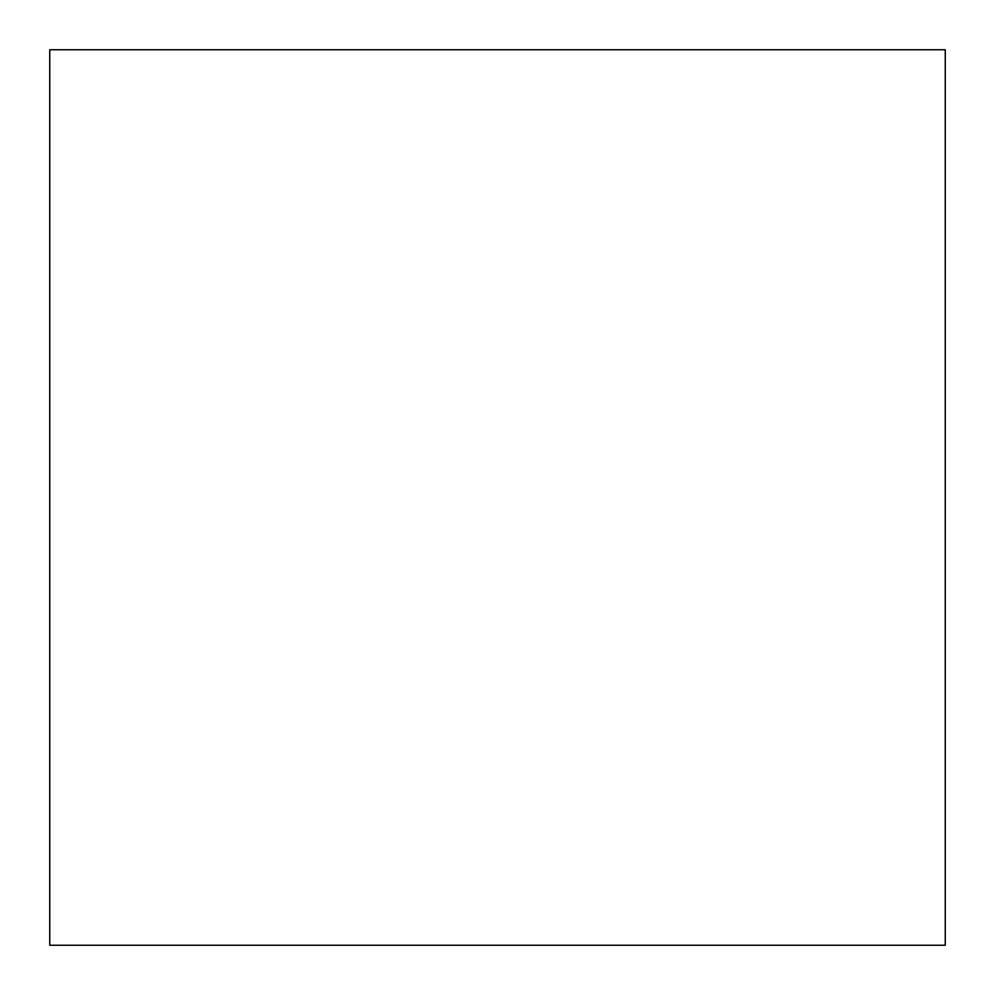 <?xml version="1.0" encoding="UTF-8"?>
<svg xmlns="http://www.w3.org/2000/svg" width="995" height="995" viewBox="0 0 995 995"><rect width="100%" height="100%" fill="white"/><g stroke="black" fill="none" stroke-linecap="round" stroke-linejoin="round"><path stroke-width="1.49" d="M49.75 945.25L49.75 49.75L945.25 49.75L945.25 945.25L49.75 945.25L945.25 945.25L945.25 49.75L49.75 49.75L49.75 945.25"/></g></svg>
